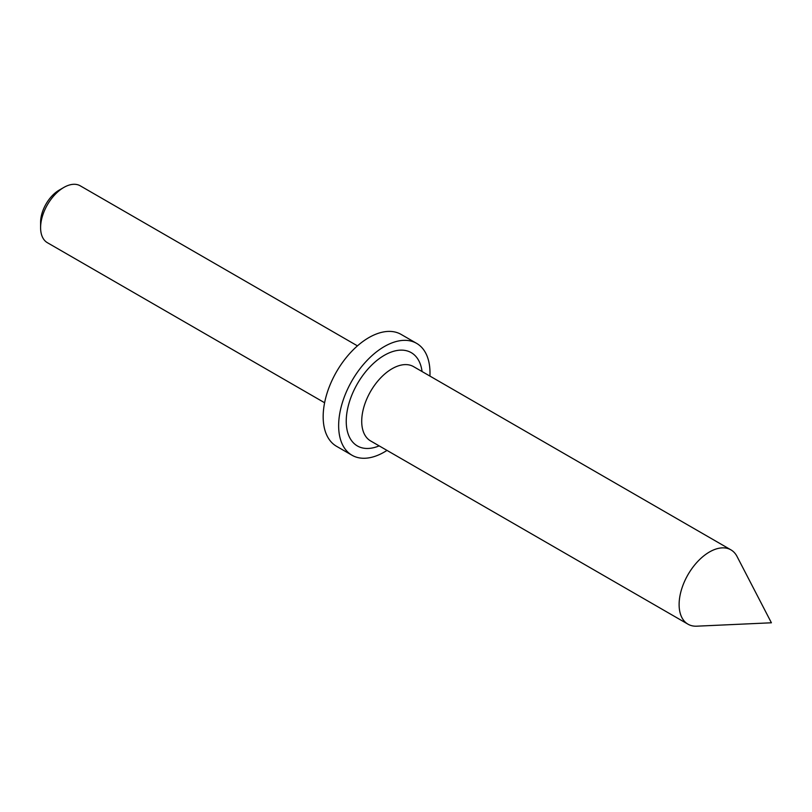 <?xml version="1.0" encoding="UTF-8"?>
<svg xmlns="http://www.w3.org/2000/svg" width="812" height="812" viewBox="0 0 812 812"><rect width="100%" height="100%" fill="white"/><g stroke="black" fill="none" stroke-linecap="round" stroke-linejoin="round"><path stroke-width="1.22" d="M40.6 227.675L40.6 222.305A26.278 15.174 -60 0 1 59.174 190.13L63.823 187.45A32.845 18.96 120 0 0 40.6 227.675A32.845 18.96 120 0 0 47.401 242.707L324.607 402.752M357.453 345.861L80.246 185.816A32.845 18.96 120 0 0 63.823 187.45M737.032 556.453A42.914 24.776 120 0 0 730.922 549.856A42.914 24.776 120 0 0 697.853 561.356A42.914 24.776 120 0 0 679.116 604.544A42.914 24.776 120 0 0 688.008 624.195A42.914 24.776 120 0 0 696.777 626.184L771.4 622.784L737.032 556.453M429.924 376.068A64.595 37.291 120 0 0 429.995 372.931A64.595 37.291 120 0 0 416.617 343.364L401.138 334.422A64.595 37.291 120 0 0 351.363 351.728A64.595 37.291 120 0 0 323.166 416.739A64.595 37.291 120 0 0 336.544 446.306L352.022 455.248A64.595 37.291 120 0 0 386.999 450.406M416.617 343.364A64.595 37.291 120 0 0 366.841 360.67A64.595 37.291 120 0 0 338.645 425.671A64.595 37.291 120 0 0 352.022 455.248M730.922 549.856L413.521 366.608A42.914 24.776 120 0 0 380.452 378.108A42.914 24.776 120 0 0 361.716 421.296A42.914 24.776 120 0 0 370.607 440.936L688.008 624.195M379.143 445.869A53.866 31.1 -60 0 1 346.237 421.296A53.866 31.1 -60 0 1 381.721 356.925A53.866 31.1 -60 0 1 422.057 371.531"/></g></svg>
